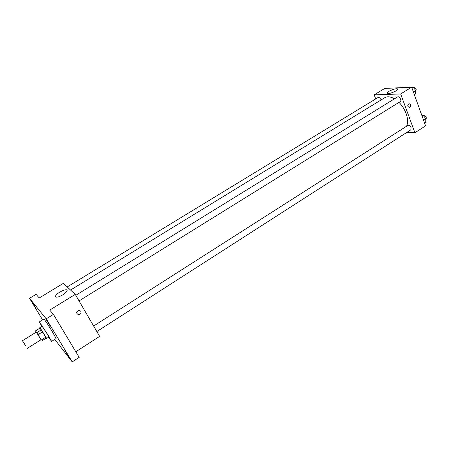 <?xml version="1.0" encoding="UTF-8"?>
<svg xmlns="http://www.w3.org/2000/svg" width="449" height="449" viewBox="0 0 449 449"><rect width="100%" height="100%" fill="white"/><g stroke="black" fill="none" stroke-linecap="round" stroke-linejoin="round"><path stroke-width="0.67" d="M25.666 345.848L22.45 340.718L25.666 345.848M22.45 340.718L36.274 332.108L39.546 337.154L41.033 339.719L27.243 348.385M35.482 330.902L40.045 328.067L41.359 329.819L36.762 332.687L35.482 330.902L36.201 332.153M40.982 339.747L36.762 332.687M41.297 339.983L45.877 337.104L46.399 338.069L41.836 340.943M45.877 337.104L42.638 331.805L38.042 334.673M41.359 329.819L42.638 331.805M46.303 338.131L40.017 328.084M39.821 327.635L42.099 326.221L46.808 333.377L48.874 337.053L46.606 338.484M41.836 326.384L39.389 321.888L47.88 334.786L51.59 341.386L48.61 337.221M39.389 321.888L43.935 319.076C44.984 320.086 47.83 324.363 52.471 331.906L56.108 338.529L51.59 341.386M32.609 302.811L35.768 307.941L32.609 302.811M46.382 319.834L49.805 325.396L46.382 319.834M65.419 351.314L68.764 356.736L65.419 351.314M54.761 339.382L72.227 361.877L46.219 318.857L29.527 298.304L42.621 319.884M75.825 351.758L99.644 336.374L75.247 294.381L49.727 310.102L53.437 314.39L79.181 357.353L72.227 361.877M53.437 314.39L46.219 318.857M75.247 294.381L63.337 283.353L39.226 297.973L36.088 294.348L29.527 298.304M62.731 294.909C58.028 297.463 55.631 297.861 55.541 296.099C56.411 292.804 68.405 287.354 67.019 290.89C66.536 292.069 65.111 293.41 62.731 294.909M80.803 311.247C81.364 313.25 80.562 314.407 78.395 314.71C75.819 312.981 76.089 311.494 79.215 310.265L80.803 311.247C81.364 313.25 80.562 314.407 78.39 314.71C75.819 312.975 76.089 311.494 79.215 310.265L80.803 311.247M398.998 102.372C402.147 105.577 404.521 109.298 406.121 113.535C407.933 118.721 408.079 122.959 406.558 126.253M70.555 290.037L384.698 97.73C387.341 96.209 390.608 96.569 394.503 98.802M79.035 300.909L400.328 101.547C402.113 100.593 399.161 95.777 397.511 96.95L75.786 295.307M93.633 326.025L407.922 125.378C409.123 125.03 410.19 125.787 411.104 127.662L410.824 129.834L96.832 331.536M67.221 286.95L378.058 97.489C379.152 97.18 380.129 97.91 380.993 99.678L381.083 99.947M406.772 132.438L414.898 132.758L400.665 93.959L374.169 94.857L375.712 98.92M414.365 94.683L415.55 93.948L415.752 90.485L413.097 87.123L411.66 87.19L425.596 125.849L414.898 132.758M400.665 93.959L411.66 87.185L384.782 88.419L374.169 94.857M395.855 90.973C391.079 93.364 388.267 93.987 387.414 92.831C387.841 90.827 398.482 87.218 397.589 89.396L395.855 90.973M410.582 104.651C410.891 106.043 410.493 106.957 409.381 107.39C407.361 106.492 407.254 105.234 409.05 103.618L410.582 104.651C410.891 106.043 410.493 106.957 409.381 107.39C407.361 106.492 407.249 105.234 409.05 103.618L410.582 104.651M415.752 90.485L413.377 91.955M413.097 87.123L411.901 87.858M413.22 87.286C414.421 87.095 415.415 87.858 416.206 89.57L415.662 92.028M424.535 122.908L425.697 122.162L425.944 118.867L423.312 115.522L421.869 115.516M425.944 118.867L423.615 120.36M423.312 115.522L422.144 116.269M423.34 115.561C424.558 115.399 425.562 116.173 426.359 117.885L425.843 120.186M56.176 297.176L55.541 296.099M387.599 93.325L387.414 92.831"/></g></svg>
